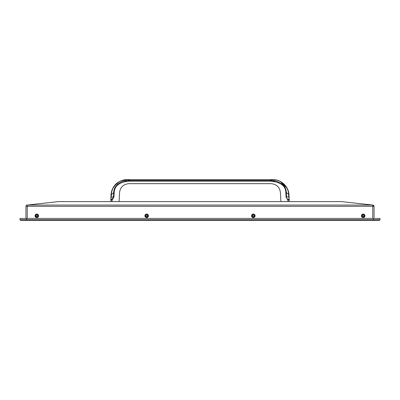 <?xml version="1.0" encoding="UTF-8"?>
<svg xmlns="http://www.w3.org/2000/svg" width="400" height="400" viewBox="0 0 400 400"><rect width="100%" height="100%" fill="white"/><g stroke="black" fill="none" stroke-linecap="round" stroke-linejoin="round"><path stroke-width="0.6" d="M20.44 220.155L20 219.72L20.645 220.365L20 219.72L20 218.425L20 219.72L20.645 220.365L379.355 220.365L380 219.72L379.355 220.365M380 219.72L380 218.425L380 219.72L20 219.72L20 218.425L26.465 218.425L26.465 220.365M363.195 215.03A0.81 0.81 0 0 0 362.39 215.84A0.81 0.81 0 0 0 363.195 216.65A0.81 0.81 0 0 0 364.005 215.84A0.81 0.81 0 0 0 363.195 215.03M36.805 215.03A0.81 0.81 0 0 0 35.995 215.84A0.81 0.81 0 0 0 36.805 216.65A0.81 0.81 0 0 0 37.61 215.84A0.81 0.81 0 0 0 36.805 215.03M146.68 215.03A0.81 0.81 0 0 0 145.87 215.84A0.81 0.81 0 0 0 146.68 216.65A0.81 0.81 0 0 0 147.485 215.84A0.81 0.81 0 0 0 146.68 215.03M253.32 215.03A0.81 0.81 0 0 0 252.515 215.84A0.81 0.81 0 0 0 253.32 216.65A0.81 0.81 0 0 0 254.13 215.84A0.81 0.81 0 0 0 253.32 215.03M380 218.425L26.465 218.425M25.945 218.425L25.945 206.335A1.295 1.295 0 0 1 27.095 205.05A1.295 0.91 83.7 0 1 27.24 205.05L58.19 201.63A1.295 1.295 0 0 1 58.335 201.62L341.665 201.62A1.295 0.91 -83.7 0 1 341.74 201.625A1.295 1.295 0 0 1 341.81 201.63L372.76 205.05L341.665 201.62A1.295 1.295 0 0 1 341.74 201.625A1.295 0.91 -83.7 0 1 341.81 201.63M58.26 201.625L58.26 201.625A1.295 1.295 0 0 0 58.19 201.63A1.295 0.91 83.7 0 1 58.26 201.625A1.295 0.91 83.7 0 1 58.335 201.63L341.665 201.63A1.295 1.295 0 0 1 341.74 201.625L341.74 201.625M374.055 214.06L374.055 206.335L373.725 205.47M36.8 214.06A1.775 1.775 0 0 1 38.58 215.84A1.775 1.775 0 0 1 36.8 217.615A1.775 1.775 0 0 1 35.025 215.84A1.775 1.775 0 0 1 36.8 214.06M36.8 216.97A1.13 1.13 0 0 0 37.93 215.84A1.13 1.13 0 0 0 36.8 214.71A1.13 1.13 0 0 0 35.67 215.84A1.13 1.13 0 0 0 36.8 216.97M146.675 214.06A1.775 1.775 0 0 1 148.45 215.84A1.775 1.775 0 0 1 146.675 217.615A1.775 1.775 0 0 1 144.9 215.84A1.775 1.775 0 0 1 146.675 214.06M146.675 216.97A1.13 1.13 0 0 0 147.805 215.84A1.13 1.13 0 0 0 146.675 214.71A1.13 1.13 0 0 0 145.545 215.84A1.13 1.13 0 0 0 146.675 216.97M253.32 214.06A1.775 1.775 0 0 1 255.095 215.84A1.775 1.775 0 0 1 253.32 217.615A1.775 1.775 0 0 1 251.54 215.84A1.775 1.775 0 0 1 253.32 214.06M253.32 216.97A1.13 1.13 0 0 0 254.45 215.84A1.13 1.13 0 0 0 253.32 214.71A1.13 1.13 0 0 0 252.185 215.84A1.13 1.13 0 0 0 253.32 216.97M363.19 214.06A1.775 1.775 0 0 1 364.97 215.84A1.775 1.775 0 0 1 363.19 217.615A1.775 1.775 0 0 1 361.415 215.84A1.775 1.775 0 0 1 363.19 214.06M363.19 216.97A1.13 1.13 0 0 0 364.325 215.84A1.13 1.13 0 0 0 363.19 214.71A1.13 1.13 0 0 0 362.06 215.84A1.13 1.13 0 0 0 363.19 216.97M25.945 217.615L25.945 214.06L25.945 217.615M373 205.065L374.055 206.33L372.76 205.05L372.76 206.335L374.055 206.335L374.055 217.615M58.335 201.63L27.24 205.05L27.24 206.335L372.76 206.335L372.76 218.425M26.65 205.185L26.38 205.37M223.265 179.635L176.73 179.635M231.215 179.635L233.41 179.635L231.215 179.635M166.58 179.635L168.78 179.635L166.58 179.635M174.66 179.635L175.76 179.635L174.66 179.635M244.105 179.635L238.07 179.635M155.885 179.635L157.805 179.635M161.09 179.635L161.7 179.635M161.92 179.635L156.025 179.635M111.015 194.745L111.325 194.89C111.405 192.855 111.83 190.95 112.61 189.16C112.305 188.945 115.97 183.845 116.015 184.225C118.38 182.075 118.75 182.045 121.115 180.875L127.14 179.635L272.855 179.635C281.23 179.465 288.8 186.74 288.985 194.855L288.53 191.885M127.16 179.655L272.83 179.655C275.555 179.885 275.565 179.675 278.9 180.875C280.735 181.61 282.44 182.73 284 184.23C286.81 186.945 288.59 190.855 288.67 194.89L288.75 196.885L289.015 195.585L289.225 201.62L280.895 201.62L280.42 192.55C279.65 187.115 276.53 184.155 271.065 183.665L128.915 183.665C123.45 184.155 120.33 187.115 119.555 192.55L119.08 201.62M284.405 184.495L281.5 182.145L283.41 183.56L285.865 186.215L284.875 185M280.445 181.53L283.885 183.99L280.43 181.525L278.585 180.69M279.855 181.235L278.985 180.845M279.265 180.96L282.695 182.98M284.46 184.555L285.855 186.195M287.935 201.62L287.88 200.075L289.175 200.15L288.995 195.05M288.52 191.84L287.72 189.465M287.105 188.18L281.79 182.335L280.04 181.32L282.63 182.93M280.645 181.64L280.15 181.38M277.96 180.465L277.495 180.32M277.18 180.225L272.855 179.635L276.625 180.085M288.79 195.235L288.985 194.855L287.825 189.72M272.83 179.655L273.145 179.955M121.215 180.76L119.09 181.785L114.475 185.755M117.58 182.77L117.025 183.19M116.57 183.57L116.305 183.81M115.59 184.49L112.4 189.175M114.47 185.765L113.935 186.48M119.435 181.59L120.72 180.965M120.425 181.095L119.93 181.335M120.455 181.085L119.87 181.365M122.765 180.24L127.14 179.635C119.485 180.3 112.51 183.61 111.01 194.855L110.99 195.23L111.01 194.855C111.28 190.705 112.95 187.115 116.01 184.08C118.11 181.81 123.475 179.325 127.14 179.635L124.275 179.89M118.195 182.34L117.04 183.18M115.45 184.64L114.28 186.01M112.14 189.78L111.77 190.805M119.64 181.485L119.255 181.69M115.615 184.47L114.49 185.74M117.63 182.73L118.08 182.415M120.635 181.005L127.14 179.635L126.85 179.955L127.14 179.635M111.78 190.775L111.865 190.525M112.09 189.915L112.655 188.635M112.685 188.57L113.225 187.58M113.295 187.465L113.91 186.515M111.47 191.85L111.33 192.44M286.13 186.585L285.455 185.675M285.43 185.65L284.995 185.135M280.32 181.465L287.17 188.3M280.015 181.31L280.53 181.575M287.655 189.31L288.225 190.81M287.77 189.585L287.535 189.04M275.855 179.92L272.86 179.635C276.495 179.955 278.78 180.465 279.72 181.165L284.455 184.55C287.195 187.435 288.705 190.87 288.985 194.855L286.29 192.46C286.195 189.12 284.785 186.325 282.055 184.065L276.93 181.375C273.635 180.52 273.13 180.63 269.81 180.51L130.18 180.51C119.82 180.155 113.795 186.02 113.7 192.46L113.465 196.935L111.855 199.55L111.12 199.705L110.965 195.955M112.06 201.62L112.115 200.07L110.82 200.145L110.945 196.545L110.905 200.26M110.985 195.415L110.97 195.865M287.79 200.01L288.225 199.62L287.79 200.01L286.03 196.96L285.935 195.145L286.53 196.94L286.29 192.46L285.8 192.48C285.58 185.605 280.25 181.825 269.815 181.135L130.18 181.135C119.92 181.72 114.59 185.5 114.195 192.48L113.965 196.955L112.2 200.01L111.855 199.55L111.125 199.55L110.825 199.985M286.03 196.96L286.53 196.94C286.575 197.88 287.11 198.755 288.135 199.55L288.865 199.55L288.225 199.62M289.05 196.585L288.865 199.55L289.17 199.995M110.98 195.58L111.24 196.885L111.325 194.89L113.7 192.46L114.195 192.48M111.065 198.09L111.25 196.68M111.24 196.885L113.965 196.955M288.91 196.755L286.53 196.94M288.75 196.885L288.925 198.09M373.535 218.425L373.535 220.365M27.24 205.05L372.76 205.05M25.945 206.29L25.945 206.33A1.295 1.295 0 0 1 27.095 205.05L26.825 205.11M25.945 206.335L27.24 206.335L27.24 218.425M272.815 179.635L269.81 180.51L269.815 181.135M127.175 179.635L130.18 180.51L130.18 181.135M285.935 195.145L285.8 192.48M112.2 200.01L111.77 199.615L112.115 200.07M120.565 181.24L120.76 180.95M110.765 201.62L111.12 199.705M114.055 195.155L113.465 196.935M289.175 200.15L288.875 199.705M289 195.23L288.685 195.235M111.305 195.235L110.99 195.23M272.855 180.93L275.135 181.105M126.41 180.945L124.86 181.105M20.645 220.365L20 219.72M285.615 185.88L285.15 185.31M283.885 183.99L282.435 182.785M114.38 185.88L114.845 185.31M119.51 181.55L119.11 181.77M120.33 181.14L118.14 182.375M111.85 190.565L111.5 191.73M280.43 181.525L279.9 181.255M280.695 181.665L281.12 181.91M285.73 186.035L285.21 185.385M285.135 185.29L282.975 183.2"/></g></svg>
